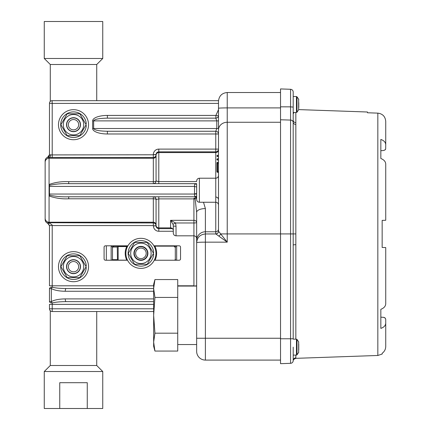 <?xml version="1.0" encoding="UTF-8"?>
<svg xmlns="http://www.w3.org/2000/svg" width="430" height="430" viewBox="0 0 430 430"><rect width="100%" height="100%" fill="white"/><g stroke="black" fill="none" stroke-linecap="round" stroke-linejoin="round"><path stroke-width="0.64" d="M85.624 123.851L86.279 123.851A12.803 12.803 0 0 0 66.86 113.756A12.803 12.803 0 0 0 66.86 135.643A12.803 12.803 0 0 0 86.279 125.549L85.624 125.549M85.624 265.837L86.279 265.837A12.803 12.803 0 0 0 66.86 255.743A12.803 12.803 0 0 0 66.86 277.629A12.803 12.803 0 0 0 86.279 267.535L85.624 267.535M153.032 252.507L153.682 252.507A12.803 12.803 0 0 0 134.268 242.418A12.803 12.803 0 0 0 134.268 264.3A12.803 12.803 0 0 0 153.682 254.211L153.032 254.211M118.153 246.148L118.153 260.231M117.562 246.148L117.282 247.051L117.471 260.231M117.282 247.051L112.284 247.051M117.282 259.661L112.284 259.661M111.666 245.815L112.509 247.503L112.509 259.209L111.999 260.231M174.623 245.815L173.956 246.148L154.096 246.148M127.726 246.148L113.864 246.148L113.197 245.815M175.822 260.231L175.311 259.209L175.311 247.503L176.15 245.815M112.509 247.503A1.355 1.355 0 0 1 113.864 246.148A1.355 1.355 0 0 0 112.509 247.503L113.864 246.148M173.956 246.148A1.355 1.355 0 0 1 175.311 247.503A1.355 1.355 0 0 0 173.956 246.148L175.311 247.503M175.311 259.209A1.355 1.355 0 0 1 174.843 260.231A1.355 1.355 0 0 0 175.311 259.209L174.843 260.231M112.972 260.231A1.355 1.355 0 0 1 112.509 259.209A1.355 1.355 0 0 0 112.972 260.231L112.509 259.209M58.48 124.7A15.028 15.028 0 0 1 81.023 111.687A15.028 15.028 0 0 1 81.023 137.713A15.028 15.028 0 0 1 58.48 124.7M125.882 253.361A15.028 15.028 0 0 1 148.425 240.343A15.028 15.028 0 0 1 148.425 266.374A15.028 15.028 0 0 1 125.882 253.361M78.669 266.686A5.16 5.16 0 0 0 70.928 262.219A5.16 5.16 0 0 0 70.928 271.153A5.16 5.16 0 0 0 78.669 266.686M80.302 266.686A6.794 6.794 0 0 1 70.111 272.572A6.794 6.794 0 0 1 70.111 260.8A6.794 6.794 0 0 1 80.302 266.686M58.48 266.686A15.028 15.028 0 0 1 81.023 253.673A15.028 15.028 0 0 1 81.023 279.699A15.028 15.028 0 0 1 58.48 266.686M147.899 253.361A6.987 6.987 0 0 1 137.417 259.414A6.987 6.987 0 0 1 137.417 247.304A6.987 6.987 0 0 1 147.899 253.361M151.124 253.361A10.213 10.213 0 0 0 135.805 244.514A10.213 10.213 0 0 0 135.805 262.203A10.213 10.213 0 0 0 151.124 253.361M153.521 253.361L147.216 242.439L134.606 242.439L128.296 253.361L134.606 264.283L147.216 264.283L153.521 253.361M80.496 266.686A6.987 6.987 0 0 1 70.009 272.738A6.987 6.987 0 0 1 70.009 260.634A6.987 6.987 0 0 1 80.496 266.686M83.716 266.686A10.213 10.213 0 0 0 68.402 257.844A10.213 10.213 0 0 0 68.402 275.528A10.213 10.213 0 0 0 83.716 266.686M86.118 266.686L79.813 255.764L67.198 255.764L60.893 266.686L67.198 277.608L79.813 277.608L86.118 266.686M44.268 58.48L102.748 58.48L102.748 21.5L44.268 21.5L44.268 58.48L50.288 64.5L50.288 101.399M59.748 408.5L102.748 408.5L102.748 371.52L44.268 371.52L44.268 408.5L59.748 408.5L59.748 382.7L87.269 382.7L87.269 408.5M96.728 311.53L96.728 365.5L50.288 365.5L44.268 371.52M96.728 100.674L96.728 64.5L50.288 64.5M126.791 260.231A15.706 15.706 0 0 1 126.957 246.148M154.864 246.148A15.706 15.706 0 0 1 155.031 260.231M140.911 246.723A6.638 6.638 0 0 1 147.313 255.097A6.638 6.638 0 0 1 137.552 259.08A6.638 6.638 0 0 1 140.911 246.723A6.638 6.638 0 0 1 147.313 255.097A6.638 6.638 0 0 1 137.552 259.08A6.638 6.638 0 0 1 140.911 246.723M80.496 124.7A6.987 6.987 0 0 1 70.009 130.752A6.987 6.987 0 0 1 70.009 118.648A6.987 6.987 0 0 1 80.496 124.7M83.716 124.7A10.213 10.213 0 0 0 68.402 115.858A10.213 10.213 0 0 0 68.402 133.542A10.213 10.213 0 0 0 83.716 124.7M86.118 124.7L79.813 113.778L67.198 113.778L60.893 124.7L67.198 135.622L79.813 135.622L86.118 124.7M78.669 124.7A5.16 5.16 0 0 0 70.928 120.233A5.16 5.16 0 0 0 70.928 129.167A5.16 5.16 0 0 0 78.669 124.7M80.302 124.7A6.794 6.794 0 0 1 70.111 130.586A6.794 6.794 0 0 1 70.111 118.814A6.794 6.794 0 0 1 80.302 124.7M196.65 184.104L194.79 184.099L196.65 184.013M196.65 196.784L68.709 196.784L68.709 198.784C62.081 199.128 55.669 198.241 49.477 196.123L49.477 184.341C55.669 182.223 62.081 181.336 68.709 181.68L153.333 181.68L153.333 158.251A2.73 2.725 180 0 0 156.063 155.526M280.532 360.093L205.389 360.093A8.74 8.74 0 0 1 196.65 351.353L196.65 212.355L195.139 198.956L193.919 198.3L196.65 197.273M177.73 285.8L193.919 285.8L193.919 235.823C195.58 235.984 196.488 236.892 196.65 238.553L196.65 230.792M218.494 196.085L218.494 231.184A2.73 2.725 0 0 1 215.763 233.909L215.763 231.775L205.389 231.775A8.74 8.724 0 0 0 196.65 240.499L196.65 285.8A2.73 2.73 0 0 1 196.639 286.068L177.73 286.068M173.301 231.259L158.794 231.259A5.359 5.354 90 0 1 153.446 225.9L156.063 225.9L156.063 199.515A2.73 0.731 0 0 0 153.333 198.784L68.709 198.784M156.063 225.9C156.23 227.561 157.143 228.475 158.794 228.642L158.794 227.884A2.73 2.725 -0 0 1 156.063 225.159L156.063 225.685C155.902 224.03 154.988 223.122 153.333 222.955L153.333 196.784A2.73 2.73 0 0 1 156.063 199.515L158.794 198.891L158.794 227.884L170.57 227.884L170.57 220.321L175.585 222.982L176.031 226.228A2.73 0.333 180 0 1 173.301 225.895L173.075 224.401L170.57 220.321L193.919 220.321L193.919 198.891L158.794 198.891L158.794 196.784M157.643 181.525L158.794 181.573L156.063 180.949A2.73 0.731 180 0 1 153.333 181.68L153.333 183.68A2.73 2.73 0 0 0 156.063 180.949L156.063 154.569L153.333 154.569A5.466 5.461 90 0 1 158.794 149.097L215.763 149.097L215.763 133.983L107.387 133.983A14.744 5.461 0 0 1 92.644 128.522L92.644 120.878A14.744 5.461 180 0 1 107.387 115.417L107.387 118.148L215.763 118.148L107.387 118.148C99.061 118.314 94.482 119.223 93.654 120.878L93.654 128.522C94.482 130.177 99.061 131.085 107.387 131.252L215.763 131.252L216.779 128.522L216.779 120.878L215.763 118.148A2.73 2.73 0 0 0 218.494 115.417L218.494 101.249C219.015 95.944 221.928 93.031 227.233 92.509L227.233 107.903L280.532 107.903M50.643 154.736A2.73 1.564 92.1 0 1 49.074 157.461L47.703 157.477A2.73 2.725 180 0 0 49.477 154.918L153.333 154.784L153.333 157.514L49.074 157.461L49.074 158.251L153.333 158.251L153.333 157.514A2.73 2.725 0 0 0 156.063 154.784L156.063 155.305A2.73 2.725 0 0 1 158.794 152.58L215.763 152.58L215.763 151.828L158.794 151.828C157.143 151.994 156.23 152.908 156.063 154.569M218.494 218.741L218.494 108.274A8.74 0.371 180 0 1 227.233 107.903L227.233 242.149L215.763 233.909M218.494 128.522L218.494 133.983L218.494 128.522L92.644 128.522M203.498 202.245L205.389 208.577L205.389 233.968L215.822 233.968A2.73 2.714 -62.4 0 0 218.542 231.249L227.233 242.149L205.389 242.149L205.389 338.249L280.532 338.249M218.494 229.05A2.73 2.725 0 0 1 215.763 231.775L215.763 178.219L199.38 178.219L199.38 202.245C197.725 202.084 196.816 201.175 196.65 199.515L196.65 184.379M218.494 161.723L218.494 160.089L218.494 162.271L217.623 162.271A0.656 0.656 0 0 0 216.967 162.927A0.656 0.656 0 0 0 217.623 163.583L217.623 171.667L218.494 171.667M218.494 158.777L218.494 156.59L218.494 158.777L217.623 158.777L217.623 160.089A0.656 0.656 0 0 1 216.967 159.433A0.656 0.656 0 0 1 217.623 158.777M218.494 149.097A2.73 2.725 0 0 1 215.763 151.828L215.763 149.097L218.494 149.097L218.494 155.284L218.494 149.855A2.73 2.725 0 0 1 215.763 152.58L215.763 178.219C217.424 178.058 218.332 177.144 218.494 175.488M280.532 122.254L227.233 122.254A8.74 7.735 180 0 0 218.494 129.989L218.494 133.983A2.73 2.73 0 0 0 215.763 131.252L215.763 133.983L218.494 133.983M217.623 172.322A0.656 0.656 0 0 1 216.967 171.667L217.623 171.667L217.623 172.322L218.494 172.322L218.494 184.379M45.145 219.579L45.145 162.18L45.145 219.579C45.236 221.353 46.101 222.589 47.746 223.277L47.746 222.724L49.074 223.03L51.901 224.637L52.207 225.524L49.477 225.573L47.746 222.724L153.333 222.955L153.333 225.573L52.207 225.573L52.207 285.8L153.65 285.8M153.65 291.26L65.258 291.26C59.233 291.191 54.594 290.304 51.337 288.594A2.73 0.769 -60.5 0 1 52.207 287.197L52.207 285.8L49.477 285.8L49.477 225.573L52.207 225.524M153.65 304.365L52.207 304.365L52.207 302.967A2.73 1.397 0 0 1 49.477 301.57L49.477 288.594L51.337 288.594L51.337 301.57C54.594 299.861 59.233 298.974 65.258 298.904L153.65 298.904M52.207 311.53L52.207 308.799L49.477 308.799A2.73 2.73 0 0 0 52.207 311.53L153.65 311.53L52.207 311.524A2.73 2.725 180 0 1 49.477 308.799L49.477 304.365L52.207 304.365L52.207 308.799L153.65 308.799M153.908 245.815L179.186 245.815A1.355 1.355 0 0 1 180.541 247.169L180.541 258.881A1.355 1.355 0 0 1 179.186 260.231L154.273 260.231M127.543 260.231L105.441 260.231A1.355 1.355 0 0 1 104.087 258.881L104.087 247.169A1.355 1.355 0 0 1 105.441 245.815L127.914 245.815M153.65 301.634L66.129 301.634A2.73 0.871 -90 0 1 65.258 298.904M65.258 291.26A2.73 0.871 -90 0 1 66.129 288.53L153.65 288.53M45.145 218.284A3.934 3.929 -0 0 0 49.074 222.213L49.074 158.251A3.934 3.929 0 0 0 45.145 162.18L45.145 160.885C45.231 159.127 46.085 157.901 47.703 157.203L46.891 157.617M49.477 154.918L49.477 103.291A2.623 2.623 0 0 1 52.1 100.674L218.515 100.674M176.031 226.228L176.031 235.823C174.37 235.661 173.462 234.748 173.301 233.092L173.301 225.895M218.494 103.404L52.207 103.404L52.1 100.674A2.623 2.623 0 0 0 49.477 103.291L52.207 103.404L52.207 157.514M215.763 196.784L217.972 197.902M218.026 197.983L218.494 199.504M156.337 199.219L156.063 199.515M47.746 223.277L49.477 225.755L47.741 223.277L46.924 222.869M153.446 225.9L156.063 225.685M218.494 163.583L217.623 163.583L217.623 162.271A0.656 0.656 0 0 0 216.967 162.927A0.656 0.656 0 0 0 217.623 163.583M218.494 160.089L217.623 160.089M218.494 156.59L217.623 156.59A0.656 0.656 0 0 1 216.967 155.94A0.656 0.656 0 0 1 217.623 155.284L218.494 155.284M49.477 185.314C55.814 183.97 62.221 183.427 68.709 183.68L196.65 183.68M49.477 194.054L196.65 194.054C196.596 193.5 195.881 193.495 194.51 194.054A2.73 0.591 90 0 0 194.79 196.365L196.65 196.359M49.477 195.15C55.814 196.494 62.221 197.037 68.709 196.784M196.65 196.451L194.79 196.365M194.79 184.099A2.73 0.591 90 0 0 194.51 186.41L49.477 186.41M196.65 186.394C196.596 186.964 195.881 186.969 194.51 186.41L194.51 194.054M49.477 301.57L51.337 301.57A2.73 0.769 -119.5 0 0 52.207 302.967C55.465 302.113 60.109 301.672 66.129 301.634M49.477 288.594A2.73 1.397 0 0 1 52.207 287.197C55.465 288.052 60.109 288.498 66.129 288.53M156.063 224.938A2.73 2.725 180 0 0 153.333 222.213L49.074 222.213L49.074 223.03A2.73 2.451 120.1 0 1 47.945 222.858M68.709 183.68L68.709 181.68M47.698 157.203L49.477 154.633L47.703 157.477M173.096 229.464L173.113 229.502A2.73 1.102 -23 0 1 173.096 229.464L172.328 228.524A2.73 1.731 128.2 0 0 172.398 228.583A2.73 1.731 128.2 0 0 172.473 228.636M170.968 228.067L172.328 228.524A2.73 2.725 -0 0 0 170.57 227.884L172.392 228.583L173.113 229.502A2.73 1.102 -23 0 0 173.129 229.539M171.554 228.067L170.817 228.061M176.031 235.823L193.919 235.823L193.919 222.982L175.585 222.982A2.73 0.446 157.6 0 0 173.075 224.401M196.65 242.671C197.182 242.353 200.095 242.181 205.389 242.149L205.389 233.968C200.095 234.495 197.182 237.398 196.65 242.671M196.65 212.355A8.74 3.779 0 0 1 205.389 208.577M193.919 198.3L193.919 198.891A2.73 0.629 0 0 1 195.139 198.956A8.74 0.903 -35.4 0 1 196.65 197.784M107.387 133.983L107.387 131.252M218.467 115.799L215.892 115.417L218.494 109.666M298.775 104.915L298.775 107.419M298.775 102.63L298.775 107.554M293.201 347.128L293.201 360.593A2.73 2.73 0 0 1 290.567 363.323L280.532 363.673L280.532 106.828L290.567 106.855L290.567 89.279C292.174 89.483 293.056 90.391 293.201 92.009L293.201 104.517M153.65 342.124L153.65 346.268L154.934 351.063L153.65 342.124L154.934 351.063L177.73 351.063L177.73 333.185L154.934 333.185L153.65 342.124L153.65 288.498L154.934 279.559L153.65 288.498L153.65 284.348L154.934 279.559L177.73 279.559L177.73 297.436L154.934 297.436L153.65 315.308L154.934 333.185M153.65 288.498L154.934 297.436M177.73 297.436L177.73 333.185M384.619 150.167L383.119 150.565L384.78 150.075L385.683 148.963L385.731 144.684C385.565 142.249 383.936 140.508 380.84 139.454L380.84 158.519C383.936 159.724 385.565 161.551 385.731 163.991L385.731 220.267L382.152 220.391L382.152 247.449L385.731 247.572L385.731 303.849C385.565 306.289 383.936 308.116 380.84 309.32L380.84 328.386C383.936 327.332 385.565 325.591 385.731 323.156L385.731 346.462C385.651 349.316 384.458 351.595 382.152 353.293C384.458 351.595 385.651 349.316 385.731 346.462L385.731 340.958M385.731 126.882L385.731 121.378C385.296 116.525 382.662 113.773 377.83 113.133L377.83 355.476L382.152 354.062L382.152 353.293M380.84 311.358L380.84 309.32C383.936 308.116 385.565 306.289 385.731 303.849L385.731 299.952M385.731 167.888L385.731 163.991C385.565 161.551 383.936 159.724 380.84 158.519L380.84 156.482M385.731 121.378L385.731 144.684M295.84 112.488L295.84 339.157M280.532 338.77L290.567 338.77L290.567 363.323A2.73 2.73 0 0 0 293.201 360.593A2.73 2.72 180 0 1 295.84 357.873L295.818 358.34A2.73 2.73 0 0 0 293.19 360.829L293.201 355.099L296.463 355.099L296.463 339.157L293.201 339.157M367.473 112.767L377.83 113.133L367.473 112.767L367.473 112.004L298.753 109.602M380.84 317.168L383.608 317.329L385.135 318.033L385.731 319.259L385.731 323.156M382.152 247.449L383.119 247.481M383.119 220.359L382.152 220.391M380.84 151.892L380.84 150.672L383.119 150.565M385.635 149.092L385.484 149.398M385.253 149.688L384.968 149.941M383.807 317.372L384.232 317.501M384.619 317.673L384.968 317.899M385.253 318.152L385.731 319.259M293.201 92.009L293.19 122.27A2.73 2.403 180 0 0 295.818 124.463M280.532 106.828L280.532 88.929L290.567 89.279M218.757 235.979A2.73 1.698 -46.3 0 0 220.778 233.92L293.19 233.92L293.201 338.77L290.567 338.77L290.567 120.078L280.532 119.771M293.201 244.885L295.84 244.649M295.84 122.663A2.73 2.44 0 0 1 293.201 120.228M293.873 112.488L293.712 113.257L293.201 112.59M298.775 348.784L298.775 350.031M298.775 345.247L298.775 346.731M298.775 348.574L298.775 347.526M298.775 343.952L298.775 350.165M176.666 245.815L176.666 260.231M111.155 260.231L111.155 245.815M106.339 245.815L106.339 260.231M140.911 248.078A5.284 5.284 0 0 0 136.337 256A5.284 5.284 0 0 0 145.485 256A5.284 5.284 0 0 0 140.911 248.078M158.794 149.097L158.794 181.573L196.65 181.573M158.794 231.259L158.794 228.642L172.473 228.642M196.65 338.249L205.389 338.249L205.389 360.093A8.74 8.74 0 0 1 196.65 351.353M107.387 115.417L215.892 115.417L215.892 118.142M156.063 154.784L153.333 154.569M218.494 120.878L92.644 120.878M217.623 155.284L217.623 156.59M193.919 286.068L196.65 285.8M158.794 183.68L158.794 181.573M193.919 220.321A2.73 2.177 180 0 1 196.65 222.503A2.73 0.478 0 0 1 193.919 222.982L193.919 220.321M293.201 112.488L296.463 112.488L296.463 96.54L293.201 96.54M297.001 112.208L298.656 109.817L298.656 99.212L297.001 96.825L297.001 112.208L296.463 112.488M295.84 355.099L295.84 357.873M295.818 233.92L293.19 233.92L293.19 122.27A2.73 2.403 -0 0 0 290.567 120.078L290.567 106.855L293.201 107.102M297.001 354.82L298.656 352.428L298.656 341.829L297.001 339.437L297.001 354.82L296.463 355.099M118.153 260.15L126.748 260.15M118.153 246.562L126.753 246.562M50.288 310.734L50.288 365.5M96.728 64.5L102.748 58.48M96.728 365.5L102.748 371.52M218.494 204.976C218.332 203.32 217.424 202.406 215.763 202.245L199.38 202.245M227.233 92.509L280.532 92.509M216.967 171.667L216.967 162.927M199.38 178.219C197.725 178.38 196.816 179.288 196.65 180.949M297.001 96.825L296.463 96.54M298.656 99.212L298.775 99.588M298.656 109.817L298.775 109.446M177.73 344.548L196.65 344.548M377.83 355.476L295.818 358.34C293.932 359.077 293.061 359.894 293.195 360.797L293.195 360.775M297.001 339.437L296.463 339.157M298.656 341.829L298.775 342.199M298.656 352.428L298.775 352.057"/></g></svg>
